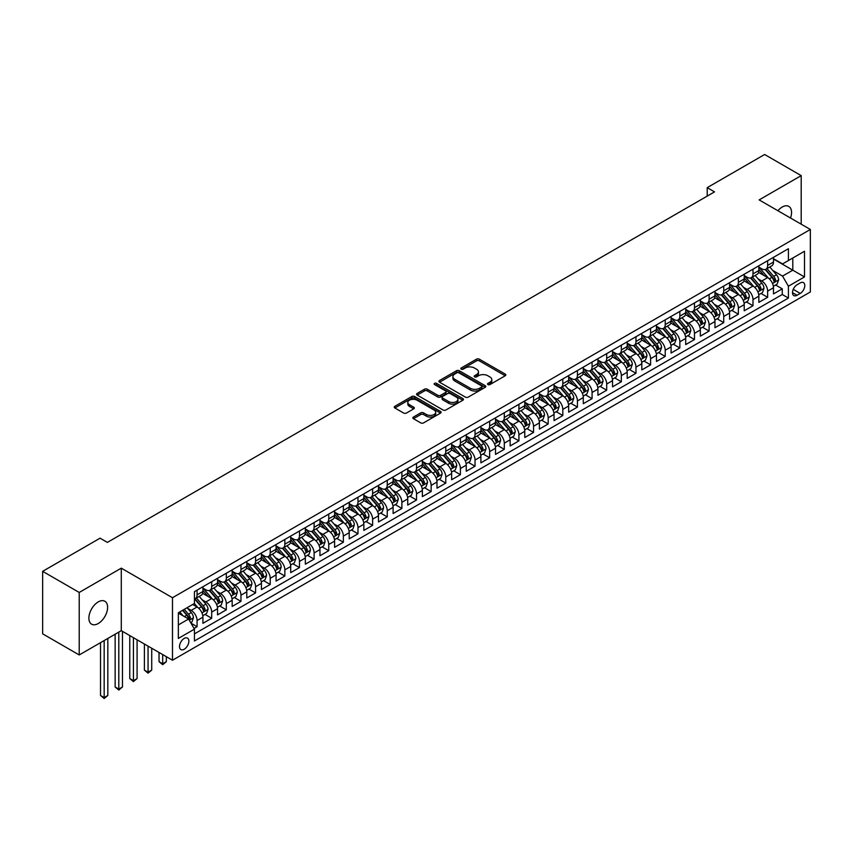 <?xml version="1.0" encoding="UTF-8"?>
<svg xmlns="http://www.w3.org/2000/svg" width="853" height="853" viewBox="0 0 853 853"><rect width="100%" height="100%" fill="white"/><g stroke="black" fill="none" stroke-linecap="round" stroke-linejoin="round"><path stroke-width="1.28" d="M487.948 384.564A1.418 0.821 0 0 0 489.963 384.564L505.221 375.757A2.026 1.173 0 0 0 505.808 374.925A2.026 1.173 0 0 0 505.221 374.094L479.365 359.177A2.026 1.173 0 0 0 476.496 359.177L461.238 367.984A1.418 0.821 0 0 0 460.823 368.56A1.418 0.821 0 0 0 461.238 369.146A1.418 0.821 0 0 0 463.254 369.146L465.226 368.006A6.493 3.753 0 0 1 474.417 368.006L476.571 369.253A6.493 3.753 0 0 1 478.469 371.897A6.493 3.753 0 0 1 476.571 374.552L474.599 375.693A1.418 0.821 0 0 0 474.183 376.28A1.418 0.821 0 0 0 474.599 376.855A1.418 0.821 0 0 0 476.603 376.855L478.576 375.715A6.493 3.753 0 0 1 487.767 375.715L489.921 376.962A6.493 3.753 0 0 1 491.829 379.617A6.493 3.753 0 0 1 489.921 382.261L487.948 383.402A1.418 0.821 0 0 0 487.532 383.989A1.418 0.821 0 0 0 487.948 384.564L487.948 383.402M98.244 623.532A13.243 7.645 120 0 0 106.892 611.868A13.243 7.645 120 0 0 104.866 601.258A13.243 7.645 120 0 0 98.244 601.909A13.243 7.645 120 0 0 89.597 613.584A13.243 7.645 120 0 0 91.623 624.193A13.243 7.645 120 0 0 98.244 623.532M790.507 218.005A13.243 7.645 120 0 0 788.812 206.383A13.243 7.645 120 0 0 782.19 207.044A13.243 7.645 120 0 0 777.893 210.723M184.195 649.25A6.621 3.817 120 0 0 188.524 643.418A6.621 3.817 120 0 0 187.5 638.119A6.621 3.817 120 0 0 184.195 638.439A6.621 3.817 120 0 0 179.866 644.282A6.621 3.817 120 0 0 180.879 649.581A6.621 3.817 120 0 0 184.195 649.25M413.46 417.042A2.026 1.173 0 0 0 412.863 417.874A2.026 1.173 0 0 0 413.46 418.706L420.71 422.885A2.026 1.173 0 0 0 423.578 422.885L440.521 413.108A2.026 1.173 0 0 0 441.118 412.276A2.026 1.173 0 0 0 440.521 411.445L414.675 396.528A2.026 1.173 0 0 0 411.807 396.528L394.864 406.305A2.026 1.173 0 0 0 394.267 407.137A2.026 1.173 0 0 0 394.864 407.969L403.618 413.023A2.026 1.173 0 0 0 406.497 413.023L413.748 408.832A2.026 1.173 0 0 0 414.334 408.011A2.026 1.173 0 0 0 413.748 407.18L409.397 404.674A5.427 3.135 0 0 1 407.809 402.456A5.427 3.135 0 0 1 411.167 399.556A5.427 3.135 0 0 1 417.085 400.238L434.102 410.058A5.427 3.135 0 0 1 435.691 412.276A5.427 3.135 0 0 1 432.332 415.176A5.427 3.135 0 0 1 426.415 414.494L423.578 412.863A2.026 1.173 0 0 0 420.71 412.863L413.46 417.042L413.46 418.706M121.286 568.162L79.222 592.451L42.65 571.339L42.65 633.843L79.222 654.955L121.286 630.676L172.487 660.233L172.487 597.729L121.286 568.162L121.286 630.676M801.202 224.19L801.202 175.622L759.149 199.901L810.35 229.468L172.487 597.729M801.202 175.622L764.629 154.5L707.212 187.649L707.212 196.105M42.65 571.339L100.068 538.179L107.382 542.401L714.526 191.882L707.212 187.649M465.365 397.103A2.026 1.173 0 0 0 468.244 397.103L485.186 387.326A2.026 1.173 0 0 0 485.784 386.494A2.026 1.173 0 0 0 485.186 385.663L459.34 370.746A2.026 1.173 0 0 0 456.462 370.746L439.519 380.523A2.026 1.173 0 0 0 438.922 381.355A2.026 1.173 0 0 0 439.519 382.187L465.365 397.103M435.137 384.874A1.418 0.821 0 0 1 436.576 385.076L436.576 383.381L462.859 398.554A2.026 1.173 0 0 1 463.446 399.385A2.026 1.173 0 0 1 462.859 400.217L445.906 409.994A2.026 1.173 0 0 1 443.038 409.994L417.192 395.078L417.192 393.414A2.026 1.173 0 0 0 416.595 394.246A2.026 1.173 0 0 0 417.192 395.078M417.192 393.414L424.442 389.224A2.026 1.173 0 0 1 427.31 389.224L437.802 395.28A2.026 1.173 0 0 0 440.67 395.28L445.479 392.508A2.026 1.173 0 0 0 446.076 391.676A2.026 1.173 0 0 0 445.479 390.845L434.561 384.543A1.418 0.821 0 0 1 434.145 383.967A1.418 0.821 0 0 1 435.03 383.21A1.418 0.821 0 0 1 436.576 383.381M194.036 628.458L197.064 626.699L190.997 623.191M187.543 608.274L191.211 610.396A8.274 4.777 60 0 1 197.064 620.536L202.918 617.156L202.918 623.319L211.693 618.254L205.04 614.416M202.172 599.83L205.85 601.951A8.274 4.777 60 0 1 211.693 612.091L217.547 608.711L217.547 614.874L226.322 609.81L219.669 605.961M216.801 591.385L220.479 593.507A8.274 4.777 60 0 1 226.322 603.647L232.176 600.267L232.176 606.43L240.962 601.365L234.298 597.516M231.43 582.94L235.108 585.062A8.274 4.777 60 0 1 240.962 595.191L246.805 591.822L246.805 597.985L255.591 592.92L248.927 589.071M246.059 574.495L249.737 576.617A8.274 4.777 60 0 1 255.591 586.747L261.434 583.367L261.434 589.54L270.22 584.465L263.556 580.626M260.687 566.051L264.366 568.173A8.274 4.777 60 0 1 270.22 578.302L276.073 574.922L276.073 581.096L284.849 576.02L278.195 572.182M275.316 557.595L278.995 559.717A8.274 4.777 60 0 1 284.849 569.857L290.702 566.477L290.702 572.64L299.478 567.576L292.824 563.737M289.956 549.151L293.624 551.273A8.274 4.777 60 0 1 299.478 561.413L305.331 558.033L305.331 564.196L314.107 559.131L307.453 555.282M304.585 540.706L308.253 542.828A8.274 4.777 60 0 1 314.107 552.968L319.96 549.588L319.96 555.751L328.736 550.686L322.082 546.837M319.214 532.261L322.882 534.383A8.274 4.777 60 0 1 328.736 544.513L334.589 541.143L334.589 547.306L343.364 542.241L336.711 538.392M333.843 523.817L337.511 525.938A8.274 4.777 60 0 1 343.364 536.068L349.218 532.688L349.218 538.861L357.993 533.786L351.34 529.948M348.472 515.372L352.14 517.494A8.274 4.777 60 0 1 357.993 527.623L363.847 524.243L363.847 530.417L372.622 525.341L365.969 521.503M363.101 506.917L366.769 509.038A8.274 4.777 60 0 1 372.622 519.178L378.476 515.798L378.476 521.961L387.251 516.897L380.598 513.058M377.73 498.472L381.408 500.594A8.274 4.777 60 0 1 387.251 510.734L393.105 507.354L393.105 513.517L401.88 508.452L395.227 504.603M392.359 490.027L396.037 492.149A8.274 4.777 60 0 1 401.88 502.289L407.734 498.909L407.734 505.072L416.52 500.007L409.856 496.158M406.988 481.582L410.666 483.704A8.274 4.777 60 0 1 416.52 493.834L422.363 490.464L422.363 496.627L431.149 491.563L424.485 487.713M421.617 473.138L425.295 475.26A8.274 4.777 60 0 1 431.149 485.389L436.992 482.009L436.992 488.183L445.778 483.107L439.114 479.269M436.246 464.693L439.924 466.815A8.274 4.777 60 0 1 445.778 476.944L451.632 473.564L451.632 479.738L460.407 474.663L453.743 470.824M450.874 456.238L454.553 458.36A8.274 4.777 60 0 1 460.407 468.5L466.26 465.12L466.26 471.282L475.036 466.218L468.382 462.379M465.514 447.793L469.182 449.915A8.274 4.777 60 0 1 475.036 460.055L480.889 456.675L480.889 462.838L489.665 457.773L483.011 453.935M480.143 439.348L483.811 441.47A8.274 4.777 60 0 1 489.665 451.61L495.518 448.23L495.518 454.393L504.294 449.328L497.64 445.479M494.772 430.904L498.44 433.025A8.274 4.777 60 0 1 504.294 443.155L510.147 439.785L510.147 445.948L518.923 440.884L512.269 437.035M509.401 422.459L513.069 424.581A8.274 4.777 60 0 1 518.923 434.71L524.776 431.33L524.776 437.504L533.551 432.428L526.898 428.59M524.03 414.014L527.698 416.136A8.274 4.777 60 0 1 533.551 426.265L539.405 422.885L539.405 429.059L548.18 423.984L541.527 420.145M538.659 405.559L542.327 407.681A8.274 4.777 60 0 1 548.18 417.821L554.034 414.441L554.034 420.604L562.809 415.539L556.156 411.7M553.288 397.114L556.966 399.236A8.274 4.777 60 0 1 562.809 409.376L568.663 405.996L568.663 412.159L577.438 407.094L570.785 403.256M567.917 388.669L571.595 390.791A8.274 4.777 60 0 1 577.438 400.931L583.292 397.551L583.292 403.714L592.078 398.65L585.414 394.8M582.546 380.225L586.224 382.347A8.274 4.777 60 0 1 592.078 392.487L597.921 389.107L597.921 395.27L606.707 390.205L600.043 386.356M597.175 371.78L600.853 373.902A8.274 4.777 60 0 1 606.707 384.031L612.55 380.651L612.55 386.825L621.336 381.749L614.672 377.911M611.804 363.335L615.482 365.457A8.274 4.777 60 0 1 621.336 375.587L627.19 372.207L627.19 378.38L635.965 373.305L629.301 369.466M626.433 354.891L630.111 357.002A8.274 4.777 60 0 1 635.965 367.142L641.819 363.762L641.819 369.925L650.594 364.86L643.94 361.022M641.072 346.435L644.74 348.557A8.274 4.777 60 0 1 650.594 358.697L656.447 355.317L656.447 361.48L665.223 356.415L658.569 352.577M655.701 337.991L659.369 340.112A8.274 4.777 60 0 1 665.223 350.252L671.076 346.872L671.076 353.035L679.852 347.971L673.198 344.122M670.33 329.546L673.998 331.668A8.274 4.777 60 0 1 679.852 341.808L685.705 338.428L685.705 344.591L694.481 339.526L687.827 335.677M684.959 321.101L688.627 323.223A8.274 4.777 60 0 1 694.481 333.352L700.334 329.972L700.334 336.146L709.11 331.071L702.456 327.232M699.588 312.656L703.256 314.778A8.274 4.777 60 0 1 709.11 324.908L714.963 321.528L714.963 327.701L723.739 322.626L717.085 318.787M714.217 304.212L717.885 306.323A8.274 4.777 60 0 1 723.739 316.463L729.592 313.083L729.592 319.246L738.367 314.181L731.714 310.343M728.846 295.756L732.524 297.878A8.274 4.777 60 0 1 738.367 308.018L744.221 304.638L744.221 310.801L752.996 305.737L746.343 301.898M743.475 287.312L747.153 289.434A8.274 4.777 60 0 1 752.996 299.574L758.85 296.194L758.85 302.357L767.636 297.292L767.636 291.129A8.274 4.777 -120 0 0 761.782 280.989L758.104 278.867M760.972 293.443L767.636 297.292M202.918 617.156A8.274 4.777 -120 0 0 197.064 607.016L192.682 604.489M217.547 608.711A8.274 4.777 -120 0 0 211.693 598.571L202.651 593.347M232.176 600.267A8.274 4.777 -120 0 0 226.322 590.127L217.28 584.902M246.805 591.822A8.274 4.777 -120 0 0 240.962 581.682L231.909 576.457M261.434 583.367A8.274 4.777 -120 0 0 255.591 573.237L246.538 568.013M276.073 574.922A8.274 4.777 -120 0 0 270.22 564.793L261.167 559.568M290.702 566.477A8.274 4.777 -120 0 0 284.849 556.337L275.796 551.123M305.331 558.033A8.274 4.777 -120 0 0 299.478 547.893L290.425 542.668M319.96 549.588A8.274 4.777 -120 0 0 314.107 539.448L305.054 534.223M334.589 541.143A8.274 4.777 -120 0 0 328.736 531.003L319.694 525.779M349.218 532.688A8.274 4.777 -120 0 0 343.364 522.558L334.323 517.334M363.847 524.243A8.274 4.777 -120 0 0 357.993 514.114L348.952 508.889M378.476 515.798A8.274 4.777 -120 0 0 372.622 505.658L363.581 500.444M393.105 507.354A8.274 4.777 -120 0 0 387.251 497.214L378.21 491.989M407.734 498.909A8.274 4.777 -120 0 0 401.88 488.769L392.838 483.544M422.363 490.464A8.274 4.777 -120 0 0 416.52 480.324L407.467 475.1M436.992 482.009A8.274 4.777 -120 0 0 431.149 471.88L422.096 466.655M451.632 473.564A8.274 4.777 -120 0 0 445.778 463.435L436.725 458.21M466.26 465.12A8.274 4.777 -120 0 0 460.407 454.99L451.354 449.766M480.889 456.675A8.274 4.777 -120 0 0 475.036 446.535L465.983 441.31M495.518 448.23A8.274 4.777 -120 0 0 489.665 438.09L480.612 432.866M510.147 439.785A8.274 4.777 -120 0 0 504.294 429.645L495.252 424.421M524.776 431.33A8.274 4.777 -120 0 0 518.923 421.201L509.881 415.976M539.405 422.885A8.274 4.777 -120 0 0 533.551 412.756L524.51 407.531M554.034 414.441A8.274 4.777 -120 0 0 548.18 404.311L539.139 399.087M568.663 405.996A8.274 4.777 -120 0 0 562.809 395.856L553.768 390.631M583.292 397.551A8.274 4.777 -120 0 0 577.438 387.411L568.397 382.187M597.921 389.107A8.274 4.777 -120 0 0 592.078 378.967L583.025 373.742M612.55 380.651A8.274 4.777 -120 0 0 606.707 370.522L597.654 365.297M627.19 372.207A8.274 4.777 -120 0 0 621.336 362.077L612.283 356.853M641.819 363.762A8.274 4.777 -120 0 0 635.965 353.632L626.912 348.408M656.447 355.317A8.274 4.777 -120 0 0 650.594 345.177L641.541 339.952M671.076 346.872A8.274 4.777 -120 0 0 665.223 336.732L656.17 331.508M685.705 338.428A8.274 4.777 -120 0 0 679.852 328.288L670.799 323.063M700.334 329.972A8.274 4.777 -120 0 0 694.481 319.843L685.439 314.618M714.963 321.528A8.274 4.777 -120 0 0 709.11 311.398L700.068 306.174M729.592 313.083A8.274 4.777 -120 0 0 723.739 302.954L714.697 297.729M744.221 304.638A8.274 4.777 -120 0 0 738.367 294.498L729.326 289.274M758.85 296.194A8.274 4.777 -120 0 0 752.996 286.054L743.955 280.829M800.253 282.929L797.033 284.785A6.419 3.7 120 0 0 792.842 290.436A6.419 3.7 120 0 0 793.834 295.586A6.419 3.7 120 0 0 797.033 295.266L800.253 293.4A6.419 3.7 120 0 0 804.443 287.749A6.419 3.7 120 0 0 803.462 282.61A6.419 3.7 120 0 0 800.253 282.929M172.487 660.233L810.35 291.971L810.35 229.468M178.341 624.929L188.588 619.011L194.431 629.151L194.431 640.976L788.407 298.049L788.407 286.224L782.553 276.084L772.733 270.422M194.431 629.151L178.341 638.439L178.341 612.763L194.431 603.476L194.431 591.651L788.407 248.724L788.407 260.549L804.496 251.251L804.496 276.937L788.407 286.224M202.918 588.101L205.85 589.786A8.274 4.777 60 0 0 209.987 590.201L215.83 586.821A8.274 4.777 -120 0 0 217.547 583.036L217.547 578.302M217.547 579.656L220.479 581.341A8.274 4.777 60 0 0 224.616 581.757L230.47 578.377A8.274 4.777 -120 0 0 232.176 574.591L232.176 569.857M232.176 571.211L235.108 572.896A8.274 4.777 60 0 0 239.245 573.312L245.099 569.932A8.274 4.777 -120 0 0 246.805 566.136L246.805 561.413M246.805 562.767L249.737 564.451A8.274 4.777 60 0 0 253.874 564.857L259.728 561.487A8.274 4.777 -120 0 0 261.434 557.691L261.434 552.968M261.434 554.311L264.366 556.007A8.274 4.777 60 0 0 268.503 556.412L274.357 553.032A8.274 4.777 -120 0 0 276.073 549.247L276.073 544.513M276.073 545.867L278.995 547.562A8.274 4.777 60 0 0 283.132 547.967L288.986 544.587A8.274 4.777 -120 0 0 290.702 540.802L290.702 536.068M290.702 537.422L293.624 539.107A8.274 4.777 60 0 0 297.761 539.522L303.615 536.142A8.274 4.777 -120 0 0 305.331 532.357L305.331 527.623M305.331 528.977L308.253 530.662A8.274 4.777 60 0 0 312.39 531.078L318.244 527.698A8.274 4.777 -120 0 0 319.96 523.913L319.96 519.178M319.96 520.533L322.882 522.217A8.274 4.777 60 0 0 327.019 522.633L332.873 519.253A8.274 4.777 -120 0 0 334.589 515.457L334.589 510.734M334.589 512.088L337.511 513.773A8.274 4.777 60 0 0 341.648 514.178L347.502 510.808A8.274 4.777 -120 0 0 349.218 507.013L349.218 502.289M349.218 503.633L352.14 505.328A8.274 4.777 60 0 0 356.277 505.733L362.13 502.353A8.274 4.777 -120 0 0 363.847 498.568L363.847 493.834M363.847 495.188L366.769 496.883A8.274 4.777 60 0 0 370.916 497.288L376.759 493.908A8.274 4.777 -120 0 0 378.476 490.123L378.476 485.389M378.476 486.743L381.408 488.428A8.274 4.777 60 0 0 385.545 488.844L391.388 485.464A8.274 4.777 -120 0 0 393.105 481.678L393.105 476.944M393.105 478.298L396.037 479.983A8.274 4.777 60 0 0 400.174 480.399L406.028 477.019A8.274 4.777 -120 0 0 407.734 473.234L407.734 468.5M407.734 469.854L410.666 471.538A8.274 4.777 60 0 0 414.803 471.954L420.657 468.574A8.274 4.777 -120 0 0 422.363 464.778L422.363 460.055M422.363 461.409L425.295 463.094A8.274 4.777 60 0 0 429.432 463.499L435.286 460.13A8.274 4.777 -120 0 0 436.992 456.334L436.992 451.61M436.992 452.954L439.924 454.649A8.274 4.777 60 0 0 444.061 455.054L449.915 451.674A8.274 4.777 -120 0 0 451.632 447.889L451.632 443.155M451.632 444.509L454.553 446.204A8.274 4.777 60 0 0 458.69 446.609L464.544 443.229A8.274 4.777 -120 0 0 466.26 439.444L466.26 434.71M466.26 436.064L469.182 437.749A8.274 4.777 60 0 0 473.319 438.165L479.173 434.785A8.274 4.777 -120 0 0 480.889 431L480.889 426.265M480.889 427.62L483.811 429.304A8.274 4.777 60 0 0 487.948 429.72L493.802 426.34A8.274 4.777 -120 0 0 495.518 422.555L495.518 417.821M495.518 419.175L498.44 420.86A8.274 4.777 60 0 0 502.577 421.275L508.431 417.895A8.274 4.777 -120 0 0 510.147 414.1L510.147 409.376M510.147 410.73L513.069 412.415A8.274 4.777 60 0 0 517.206 412.82L523.06 409.451A8.274 4.777 -120 0 0 524.776 405.655L524.776 400.931M524.776 402.275L527.698 403.97A8.274 4.777 60 0 0 531.835 404.375L537.689 400.995A8.274 4.777 -120 0 0 539.405 397.21L539.405 392.476M539.405 393.83L542.327 395.525A8.274 4.777 60 0 0 546.474 395.931L552.317 392.551A8.274 4.777 -120 0 0 554.034 388.765L554.034 384.031M554.034 385.385L556.966 387.07A8.274 4.777 60 0 0 561.103 387.486L566.946 384.106A8.274 4.777 -120 0 0 568.663 380.321L568.663 375.587M568.663 376.941L571.595 378.625A8.274 4.777 60 0 0 575.732 379.041L581.586 375.661A8.274 4.777 -120 0 0 583.292 371.876L583.292 367.142M583.292 368.496L586.224 370.181A8.274 4.777 60 0 0 590.361 370.597L596.215 367.216A8.274 4.777 -120 0 0 597.921 363.421L597.921 358.697M597.921 360.051L600.853 361.736A8.274 4.777 60 0 0 604.99 362.141L610.844 358.772A8.274 4.777 -120 0 0 612.55 354.976L612.55 350.252M612.55 351.596L615.482 353.291A8.274 4.777 60 0 0 619.619 353.696L625.473 350.316A8.274 4.777 -120 0 0 627.19 346.531L627.19 341.797M627.19 343.151L630.111 344.847A8.274 4.777 60 0 0 634.248 345.252L640.102 341.872A8.274 4.777 -120 0 0 641.819 338.087L641.819 333.352M641.819 334.707L644.74 336.402A8.274 4.777 60 0 0 648.877 336.807L654.731 333.427A8.274 4.777 -120 0 0 656.447 329.642L656.447 324.908M656.447 326.262L659.369 327.947A8.274 4.777 60 0 0 663.506 328.362L669.36 324.982A8.274 4.777 -120 0 0 671.076 321.197L671.076 316.463M671.076 317.817L673.998 319.502A8.274 4.777 60 0 0 678.135 319.918L683.989 316.538A8.274 4.777 -120 0 0 685.705 312.742L685.705 308.018M685.705 309.372L688.627 311.057A8.274 4.777 60 0 0 692.764 311.462L698.618 308.093A8.274 4.777 -120 0 0 700.334 304.297L700.334 299.574M700.334 300.917L703.256 302.612A8.274 4.777 60 0 0 707.393 303.018L713.247 299.638A8.274 4.777 -120 0 0 714.963 295.852L714.963 291.118M714.963 292.472L717.885 294.168A8.274 4.777 60 0 0 722.033 294.573L727.876 291.193A8.274 4.777 -120 0 0 729.592 287.408L729.592 282.674M729.592 284.028L732.524 285.723A8.274 4.777 60 0 0 736.661 286.128L742.505 282.748A8.274 4.777 -120 0 0 744.221 278.963L744.221 274.229M744.221 275.583L747.153 277.268A8.274 4.777 60 0 0 751.29 277.683L757.144 274.303A8.274 4.777 -120 0 0 758.85 270.518L758.85 265.784M194.431 633.886L782.265 294.498L782.265 288.847L773.479 293.912L773.479 287.749A8.274 4.777 -120 0 0 767.636 277.609L758.584 272.384M758.85 267.138L761.782 268.823A8.274 4.777 -120 0 0 765.919 269.239A8.274 4.777 -120 0 0 767.636 265.443L767.636 260.719M765.919 269.239L771.773 265.859A8.274 4.777 -120 0 0 773.479 262.063L773.479 257.339M197.064 590.127L197.064 594.861A8.274 4.777 60 0 1 195.358 598.646A8.274 4.777 60 0 1 194.431 598.977M195.358 598.646L201.201 595.266A8.274 4.777 -120 0 0 202.918 591.481L202.918 586.747M211.693 581.682L211.693 586.416A8.274 4.777 60 0 1 209.987 590.201M226.322 573.237L226.322 577.961A8.274 4.777 60 0 1 224.616 581.757M240.962 564.793L240.962 569.516A8.274 4.777 60 0 1 239.245 573.312M255.591 556.337L255.591 561.071A8.274 4.777 60 0 1 253.874 564.857M270.22 547.893L270.22 552.627A8.274 4.777 60 0 1 268.503 556.412M284.849 539.448L284.849 544.182A8.274 4.777 60 0 1 283.132 547.967M299.478 531.003L299.478 535.737A8.274 4.777 60 0 1 297.761 539.522M314.107 522.558L314.107 527.282A8.274 4.777 60 0 1 312.39 531.078M328.736 514.114L328.736 518.837A8.274 4.777 60 0 1 327.019 522.633M343.364 505.658L343.364 510.393A8.274 4.777 60 0 1 341.648 514.178M357.993 497.214L357.993 501.948A8.274 4.777 60 0 1 356.277 505.733M372.622 488.769L372.622 493.503A8.274 4.777 60 0 1 370.916 497.288M387.251 480.324L387.251 485.058A8.274 4.777 60 0 1 385.545 488.844M401.88 471.88L401.88 476.603A8.274 4.777 60 0 1 400.174 480.399M416.52 463.435L416.52 468.158A8.274 4.777 60 0 1 414.803 471.954M431.149 454.98L431.149 459.714A8.274 4.777 60 0 1 429.432 463.499M445.778 446.535L445.778 451.269A8.274 4.777 60 0 1 444.061 455.054M460.407 438.09L460.407 442.824A8.274 4.777 60 0 1 458.69 446.609M475.036 429.645L475.036 434.38A8.274 4.777 60 0 1 473.319 438.165M489.665 421.201L489.665 425.924A8.274 4.777 60 0 1 487.948 429.72M504.294 412.756L504.294 417.48A8.274 4.777 60 0 1 502.577 421.275M518.923 404.301L518.923 409.035A8.274 4.777 60 0 1 517.206 412.82M533.551 395.856L533.551 400.59A8.274 4.777 60 0 1 531.835 404.375M548.18 387.411L548.18 392.145A8.274 4.777 60 0 1 546.474 395.931M562.809 378.967L562.809 383.701A8.274 4.777 60 0 1 561.103 387.486M577.438 370.522L577.438 375.245A8.274 4.777 60 0 1 575.732 379.041M592.078 362.077L592.078 366.801A8.274 4.777 60 0 1 590.361 370.597M606.707 353.622L606.707 358.356A8.274 4.777 60 0 1 604.99 362.141M621.336 345.177L621.336 349.911A8.274 4.777 60 0 1 619.619 353.696M635.965 336.732L635.965 341.467A8.274 4.777 60 0 1 634.248 345.252M650.594 328.288L650.594 333.022A8.274 4.777 60 0 1 648.877 336.807M665.223 319.843L665.223 324.566A8.274 4.777 60 0 1 663.506 328.362M679.852 311.398L679.852 316.122A8.274 4.777 60 0 1 678.135 319.918M694.481 302.954L694.481 307.677A8.274 4.777 60 0 1 692.764 311.462M709.11 294.498L709.11 299.232A8.274 4.777 60 0 1 707.393 303.018M723.739 286.054L723.739 290.788A8.274 4.777 60 0 1 722.033 294.573M738.367 277.609L738.367 282.343A8.274 4.777 60 0 1 736.661 286.128M752.996 269.164L752.996 273.888A8.274 4.777 60 0 1 751.29 277.683M752.996 299.574L752.996 305.737M738.367 308.018L738.367 314.181M723.739 316.463L723.739 322.626M709.11 324.908L709.11 331.071M694.481 333.352L694.481 339.526M679.852 341.808L679.852 347.971M665.223 350.252L665.223 356.415M650.594 358.697L650.594 364.86M635.965 367.142L635.965 373.305M621.336 375.587L621.336 381.749M606.707 384.031L606.707 390.205M592.078 392.487L592.078 398.65M577.438 400.931L577.438 407.094M562.809 409.376L562.809 415.539M548.18 417.821L548.18 423.984M533.551 426.265L533.551 432.428M518.923 434.71L518.923 440.884M504.294 443.155L504.294 449.328M489.665 451.61L489.665 457.773M475.036 460.055L475.036 466.218M460.407 468.5L460.407 474.663M445.778 476.944L445.778 483.107M431.149 485.389L431.149 491.563M416.52 493.834L416.52 500.007M401.88 502.289L401.88 508.452M387.251 510.734L387.251 516.897M372.622 519.178L372.622 525.341M357.993 527.623L357.993 533.786M343.364 536.068L343.364 542.241M328.736 544.513L328.736 550.686M314.107 552.968L314.107 559.131M299.478 561.413L299.478 567.576M284.849 569.857L284.849 576.02M270.22 578.302L270.22 584.465M255.591 586.747L255.591 592.92M240.962 595.191L240.962 601.365M226.322 603.647L226.322 609.81M211.693 612.091L211.693 618.254M197.064 620.536L197.064 626.699M188.588 619.011L178.341 613.104M782.553 276.084L792.8 270.177L792.8 258.011L804.496 251.251M773.479 259.024L804.496 276.937M773.479 258.694L782.553 263.929L788.407 260.549M79.222 592.451L79.222 654.955M775.601 284.998L782.265 288.847M782.265 294.498L788.407 298.049M488.513 384.767L489.921 383.957A6.493 3.753 0 0 0 491.829 381.302L491.829 379.617M478.469 371.897L478.469 373.593A6.493 3.753 0 0 1 476.571 376.248L475.164 377.058M505.189 375.768L479.365 360.862A2.026 1.173 0 0 0 476.496 360.862L461.804 369.349M485.154 387.337L459.34 372.43A2.026 1.173 0 0 0 456.462 372.43L439.551 382.197M481.593 387.07A1.418 0.821 0 0 0 482.009 386.494A1.418 0.821 0 0 0 481.593 385.908L458.903 372.814A1.418 0.821 0 0 0 456.899 372.814L454.809 374.019A6.493 3.753 0 0 0 452.911 376.663A6.493 3.753 0 0 0 454.809 379.318L470.323 388.275A6.493 3.753 0 0 0 479.514 388.275L481.593 387.07L481.593 388.765A1.418 0.821 0 0 0 482.009 388.179L482.009 386.494M452.911 376.663L452.911 378.359A6.493 3.753 0 0 0 454.809 381.014L454.809 379.318M481.593 388.765L479.514 389.97A6.493 3.753 0 0 1 470.323 389.97L454.809 381.014M417.213 395.088L424.442 390.919L424.442 389.224M446.076 391.676L446.076 393.361A2.026 1.173 0 0 1 445.479 394.193L440.67 396.976A2.026 1.173 0 0 1 437.802 396.976L427.31 390.919A2.026 1.173 0 0 0 424.442 390.919M436.576 385.076L462.827 400.228M448.678 401.56A5.427 3.135 0 0 0 454.596 402.243A5.427 3.135 0 0 0 457.944 399.343A5.427 3.135 0 0 0 456.355 397.125L450.363 393.659A2.026 1.173 0 0 0 447.494 393.659L442.675 396.442A2.026 1.173 0 0 0 442.089 397.274A2.026 1.173 0 0 0 442.675 398.095L448.678 401.56L448.678 403.256A5.427 3.135 0 0 0 454.596 403.927A5.427 3.135 0 0 0 457.944 401.038L457.944 399.343M442.089 397.274L442.089 398.959A2.026 1.173 0 0 0 442.675 399.79L442.675 398.095M448.678 403.256L442.675 399.79M435.691 412.276L435.691 413.972A5.427 3.135 0 0 1 432.332 416.861A5.427 3.135 0 0 1 426.415 416.189L423.578 414.547A2.026 1.173 0 0 0 420.71 414.547L413.481 418.716M407.809 402.456L407.809 404.141A5.427 3.135 0 0 0 409.397 406.359L409.397 404.674M413.716 408.854L409.397 406.359M440.521 411.445L440.521 413.108L414.675 398.212A2.026 1.173 0 0 0 411.807 398.212L394.886 407.979M773.362 286.299L777.136 284.113L778.608 279.891A5.481 3.167 -120 0 0 776.465 274.741L769.779 267M768.446 278.142L760.513 268.962A15.823 9.138 -120 0 0 758.85 267.224M764.096 275.572L759.66 270.433A13.136 7.581 -120 0 0 758.85 269.548M765.173 269.537L771.933 277.364A5.481 3.167 60 0 1 773.884 281.138L775.644 280.125A5.481 3.167 -120 0 0 773.692 276.351L767.007 268.61M765.567 269.409L772.829 277.811A2.794 1.61 60 0 1 773.532 278.91L775.644 280.125M773.884 281.138L774.289 281.789M758.733 294.743L762.507 292.558L763.968 288.335A5.481 3.167 -120 0 0 761.836 283.185L755.15 275.444M753.817 286.587L745.885 277.417A15.823 9.138 -120 0 0 744.221 275.668M749.467 284.017L745.032 278.878A13.136 7.581 -120 0 0 744.221 278.003M750.544 277.982L757.304 285.808A5.481 3.167 60 0 1 759.255 289.583L761.015 288.57A5.481 3.167 -120 0 0 759.063 284.795L752.378 277.054M750.939 277.854L758.2 286.267A2.794 1.61 60 0 1 758.903 287.354L761.015 288.57M759.255 289.583L759.66 290.233M744.104 303.188L747.878 301.002L749.339 296.78A5.481 3.167 -120 0 0 747.207 291.63L740.521 283.9M739.188 295.042L731.256 285.862A15.823 9.138 -120 0 0 729.592 284.124M734.838 292.462L730.403 287.333A13.136 7.581 -120 0 0 729.592 286.448M735.915 286.427L742.675 294.253A5.481 3.167 60 0 1 744.626 298.028L746.386 297.015A5.481 3.167 -120 0 0 744.424 293.24L737.749 285.499M736.31 286.299L743.571 294.711A2.794 1.61 60 0 1 744.274 295.799L746.386 297.015M744.626 298.028L745.032 298.678M729.475 311.633L733.249 309.458L734.71 305.225A5.481 3.167 -120 0 0 732.578 300.085L725.892 292.344M724.56 303.487L716.627 294.306A15.823 9.138 -120 0 0 714.963 292.568M720.209 300.906L715.774 295.778A13.136 7.581 -120 0 0 714.963 294.893M721.286 294.871L728.046 302.698A5.481 3.167 60 0 1 729.997 306.472L731.757 305.459A5.481 3.167 -120 0 0 729.795 301.685L723.109 293.944M721.681 294.743L728.942 303.156A2.794 1.61 60 0 1 729.646 304.244L731.757 305.459M729.997 306.472L730.392 307.123M714.835 320.078L718.621 317.902L720.081 313.68A5.481 3.167 -120 0 0 717.949 308.53L711.263 300.789M709.92 311.931L701.998 302.751A15.823 9.138 -120 0 0 700.334 301.013M705.58 309.351L701.145 304.222A13.136 7.581 -120 0 0 700.334 303.337M706.657 303.316L713.417 311.142A5.481 3.167 60 0 1 715.368 314.928L717.128 313.904A5.481 3.167 -120 0 0 715.166 310.129L708.48 302.389M707.052 303.188L714.313 311.601A2.794 1.61 60 0 1 715.017 312.699L717.128 313.904M715.368 314.928L715.763 315.578M700.206 328.533L703.992 326.347L705.452 322.125A5.481 3.167 -120 0 0 703.32 316.975L696.634 309.234M695.291 320.376L687.369 311.196A15.823 9.138 -120 0 0 685.705 309.458M690.951 317.796L686.516 312.667A13.136 7.581 -120 0 0 685.705 311.782M692.018 311.761L698.788 319.587A5.481 3.167 60 0 1 700.74 323.372L702.499 322.359A5.481 3.167 -120 0 0 700.537 318.574L693.852 310.844M692.423 311.633L699.684 320.046A2.794 1.61 60 0 1 700.388 321.144L702.499 322.359M700.74 323.372L701.134 324.023M685.577 336.978L689.363 334.792L690.823 330.569A5.481 3.167 -120 0 0 688.691 325.419L682.005 317.679M680.662 328.821L672.74 319.64A15.823 9.138 -120 0 0 671.076 317.902M676.322 326.251L671.887 321.112A13.136 7.581 -120 0 0 671.076 320.227M677.389 320.216L684.149 328.042A5.481 3.167 60 0 1 686.111 331.817L687.859 330.804A5.481 3.167 -120 0 0 685.908 327.03L679.223 319.289M677.794 320.088L685.055 328.49A2.794 1.61 60 0 1 685.759 329.589L687.859 330.804M686.111 331.817L686.505 332.467M670.948 345.422L674.734 343.237L676.194 339.014A5.481 3.167 -120 0 0 674.062 333.864L667.377 326.123M666.033 337.266L658.111 328.096A15.823 9.138 -120 0 0 656.447 326.347M661.683 334.696L657.258 329.557A13.136 7.581 -120 0 0 656.447 328.682M662.76 328.661L669.52 336.487A5.481 3.167 60 0 1 671.482 340.262L673.23 339.249A5.481 3.167 -120 0 0 671.279 335.474L664.594 327.733M663.165 328.533L670.426 336.946A2.794 1.61 60 0 1 671.13 338.033L673.23 339.249M671.482 340.262L671.876 340.912M656.32 353.867L660.105 351.681L661.565 347.459A5.481 3.167 -120 0 0 659.433 342.309L652.748 334.579M651.404 345.721L643.482 336.54A15.823 9.138 -120 0 0 641.819 334.802M647.054 343.141L642.629 338.012A13.136 7.581 -120 0 0 641.819 337.127M648.131 337.106L654.891 344.932A5.481 3.167 60 0 1 656.853 348.706L658.601 347.693A5.481 3.167 -120 0 0 656.65 343.919L649.965 336.178M648.525 336.978L655.797 345.39A2.794 1.61 60 0 1 656.501 346.478L658.601 347.693M656.853 348.706L657.247 349.357M641.691 362.312L645.476 360.137L646.937 355.904A5.481 3.167 -120 0 0 644.804 350.764L638.119 343.023M636.775 354.166L628.853 344.985A15.823 9.138 -120 0 0 627.19 343.247M632.425 351.585L627.989 346.457A13.136 7.581 -120 0 0 627.19 345.572M633.502 345.55L640.262 353.377A5.481 3.167 60 0 1 642.224 357.151L643.972 356.138A5.481 3.167 -120 0 0 642.021 352.364L635.336 344.623M633.896 345.422L641.168 353.835A2.794 1.61 60 0 1 641.872 354.923L643.972 356.138M642.224 357.151L642.618 357.802M627.062 370.756L630.847 368.581L632.308 364.359A5.481 3.167 -120 0 0 630.164 359.209L623.49 351.468M622.146 362.61L614.213 353.43A15.823 9.138 -120 0 0 612.55 351.692M617.796 360.03L613.36 354.901A13.136 7.581 -120 0 0 612.55 354.016M618.873 353.995L625.633 361.821A5.481 3.167 60 0 1 627.584 365.606L629.343 364.583A5.481 3.167 -120 0 0 627.392 360.808L620.707 353.067M619.267 353.867L626.539 362.28A2.794 1.61 60 0 1 627.243 363.367L629.343 364.583M627.584 365.606L627.989 366.257M612.433 379.212L616.207 377.026L617.679 372.804A5.481 3.167 -120 0 0 615.535 367.654L608.85 359.913M607.517 371.055L599.584 361.875A15.823 9.138 -120 0 0 597.921 360.137M603.167 368.475L598.731 363.346A13.136 7.581 -120 0 0 597.921 362.461M604.244 362.44L611.004 370.266A5.481 3.167 60 0 1 612.955 374.051L614.714 373.038A5.481 3.167 -120 0 0 612.763 369.253L606.078 361.523M604.638 362.312L611.91 370.724A2.794 1.61 60 0 1 612.614 371.823L614.714 373.038M612.955 374.051L613.36 374.702M597.804 387.657L601.578 385.471L603.05 381.248A5.481 3.167 -120 0 0 600.907 376.098L594.221 368.357M592.888 379.5L584.955 370.319A15.823 9.138 -120 0 0 583.292 368.581M588.538 376.93L584.102 371.791A13.136 7.581 -120 0 0 583.292 370.906M589.615 370.895L596.375 378.721A5.481 3.167 60 0 1 598.326 382.496L600.085 381.483A5.481 3.167 -120 0 0 598.134 377.708L591.449 369.967M590.009 370.767L597.271 379.169A2.794 1.61 60 0 1 597.985 380.267L600.085 381.483M598.326 382.496L598.731 383.146M583.175 396.101L586.949 393.915L588.41 389.693A5.481 3.167 -120 0 0 586.278 384.543L579.592 376.802M578.259 387.944L570.326 378.775A15.823 9.138 -120 0 0 568.663 377.026M573.909 385.375L569.473 380.235A13.136 7.581 -120 0 0 568.663 379.361M574.986 379.34L581.746 387.166A5.481 3.167 60 0 1 583.697 390.941L585.457 389.928A5.481 3.167 -120 0 0 583.505 386.153L576.82 378.412M575.38 379.212L582.642 387.625A2.794 1.61 60 0 1 583.345 388.712L585.457 389.928M583.697 390.941L584.102 391.591M568.546 404.546L572.32 402.36L573.781 398.138A5.481 3.167 -120 0 0 571.649 392.988L564.963 385.257M563.63 396.4L555.698 387.219A15.823 9.138 -120 0 0 554.034 385.481M559.28 393.819L554.845 388.691A13.136 7.581 -120 0 0 554.034 387.806M560.357 387.784L567.117 395.611A5.481 3.167 60 0 1 569.068 399.385L570.828 398.372A5.481 3.167 -120 0 0 568.866 394.598L562.191 386.857M560.752 387.657L568.013 396.069A2.794 1.61 60 0 1 568.716 397.157L570.828 398.372M569.068 399.385L569.473 400.036M553.917 412.991L557.691 410.815L559.152 406.582A5.481 3.167 -120 0 0 557.02 401.443L550.334 393.702M549.001 404.844L541.069 395.664A15.823 9.138 -120 0 0 539.405 393.926M544.651 402.264L540.216 397.135A13.136 7.581 -120 0 0 539.405 396.25M545.728 396.229L552.488 404.055A5.481 3.167 60 0 1 554.439 407.83L556.199 406.817A5.481 3.167 -120 0 0 554.237 403.042L547.551 395.302M546.123 396.101L553.384 404.514A2.794 1.61 60 0 1 554.087 405.601L556.199 406.817M554.439 407.83L554.834 408.48M539.288 421.435L543.062 419.26L544.523 415.038A5.481 3.167 -120 0 0 542.391 409.888L535.705 402.147M534.362 413.289L526.44 404.109A15.823 9.138 -120 0 0 524.776 402.371M530.022 410.709L525.587 405.58A13.136 7.581 -120 0 0 524.776 404.695M531.099 404.674L537.859 412.5A5.481 3.167 60 0 1 539.81 416.285L541.57 415.262A5.481 3.167 -120 0 0 539.608 411.487L532.922 403.746M531.494 404.546L538.755 412.959A2.794 1.61 60 0 1 539.459 414.046L541.57 415.262M539.81 416.285L540.205 416.925M524.648 429.891L528.433 427.705L529.894 423.483A5.481 3.167 -120 0 0 527.762 418.333L521.076 410.592M519.733 421.734L511.811 412.553A15.823 9.138 -120 0 0 510.147 410.815M515.393 419.154L510.958 414.025A13.136 7.581 -120 0 0 510.147 413.14M516.46 413.119L523.23 420.945A5.481 3.167 60 0 1 525.181 424.73L526.941 423.717A5.481 3.167 -120 0 0 524.979 419.932L518.293 412.202M516.865 412.991L524.126 421.403A2.794 1.61 60 0 1 524.83 422.502L526.941 423.717M525.181 424.73L525.576 425.38M510.019 438.335L513.805 436.15L515.265 431.927A5.481 3.167 -120 0 0 513.133 426.777L506.447 419.036M505.104 430.179L497.182 420.998A15.823 9.138 -120 0 0 495.518 419.26M500.764 427.609L496.329 422.47A13.136 7.581 -120 0 0 495.518 421.585M501.831 421.563L508.591 429.4A5.481 3.167 60 0 1 510.552 433.175L512.301 432.162A5.481 3.167 -120 0 0 510.35 428.387L503.665 420.646M502.236 421.435L509.497 429.848A2.794 1.61 60 0 1 510.201 430.946L512.301 432.162M510.552 433.175L510.947 433.825M495.39 446.78L499.176 444.594L500.636 440.372A5.481 3.167 -120 0 0 498.504 435.222L491.818 427.481M490.475 438.623L482.553 429.454A15.823 9.138 -120 0 0 480.889 427.705M486.125 436.054L481.7 430.914A13.136 7.581 -120 0 0 480.889 430.04M487.202 430.019L493.962 437.845A5.481 3.167 60 0 1 495.924 441.619L497.672 440.606A5.481 3.167 -120 0 0 495.721 436.832L489.036 429.091M487.607 429.891L494.868 438.303A2.794 1.61 60 0 1 495.572 439.391L497.672 440.606M495.924 441.619L496.318 442.27M480.761 455.225L484.547 453.039L486.007 448.817A5.481 3.167 -120 0 0 483.875 443.667L477.19 435.936M475.846 447.079L467.924 437.898A15.823 9.138 -120 0 0 466.26 436.16M471.496 444.498L467.071 439.359A13.136 7.581 -120 0 0 466.26 438.485M472.573 438.463L479.333 446.29A5.481 3.167 60 0 1 481.295 450.064L483.043 449.051A5.481 3.167 -120 0 0 481.092 445.277L474.407 437.536M472.967 438.335L480.239 446.748A2.794 1.61 60 0 1 480.943 447.836L483.043 449.051M481.295 450.064L481.689 450.715M466.133 463.669L469.918 461.484L471.378 457.261A5.481 3.167 -120 0 0 469.246 452.122L462.561 444.381M461.217 455.523L453.295 446.343A15.823 9.138 -120 0 0 451.632 444.605M456.867 452.943L452.431 447.814A13.136 7.581 -120 0 0 451.632 446.929M457.944 446.908L464.704 454.734A5.481 3.167 60 0 1 466.666 458.509L468.414 457.496A5.481 3.167 -120 0 0 466.463 453.721L459.778 445.98M458.338 446.78L465.61 455.193A2.794 1.61 60 0 1 466.314 456.28L468.414 457.496M466.666 458.509L467.06 459.159M451.504 472.114L455.289 469.939L456.75 465.717A5.481 3.167 -120 0 0 454.606 460.567L447.932 452.826M446.588 463.968L438.655 454.788A15.823 9.138 -120 0 0 436.992 453.05M442.238 461.388L437.802 456.259A13.136 7.581 -120 0 0 436.992 455.374M443.315 455.353L450.075 463.179A5.481 3.167 60 0 1 452.026 466.964L453.785 465.941A5.481 3.167 -120 0 0 451.834 462.166L445.149 454.425M443.709 455.225L450.981 463.637A2.794 1.61 60 0 1 451.685 464.725L453.785 465.941M452.026 466.964L452.431 467.604M436.875 480.57L440.649 478.384L442.121 474.161A5.481 3.167 -120 0 0 439.977 469.011L433.292 461.27M431.959 472.413L424.026 463.232A15.823 9.138 -120 0 0 422.363 461.494M427.609 469.832L423.173 464.704A13.136 7.581 -120 0 0 422.363 463.819M428.686 463.797L435.446 471.624A5.481 3.167 60 0 1 437.397 475.409L439.156 474.396A5.481 3.167 -120 0 0 437.205 470.611L430.52 462.88M429.08 463.669L436.352 472.082A2.794 1.61 60 0 1 437.056 473.18L439.156 474.396M437.397 475.409L437.802 476.059M422.246 489.014L426.02 486.828L427.492 482.606A5.481 3.167 -120 0 0 425.348 477.456L418.663 469.715M417.33 480.857L409.397 471.677A15.823 9.138 -120 0 0 407.734 469.939M412.98 478.288L408.544 473.148A13.136 7.581 -120 0 0 407.734 472.263M414.057 472.242L420.817 480.079A5.481 3.167 60 0 1 422.768 483.854L424.527 482.841A5.481 3.167 -120 0 0 422.576 479.066L415.891 471.325M414.451 472.114L421.723 480.527A2.794 1.61 60 0 1 422.427 481.625L424.527 482.841M422.768 483.854L423.173 484.504M407.617 497.459L411.391 495.273L412.852 491.051A5.481 3.167 -120 0 0 410.719 485.901L404.034 478.16M402.701 489.302L394.768 480.132A15.823 9.138 -120 0 0 393.105 478.384M398.351 486.732L393.915 481.593A13.136 7.581 -120 0 0 393.105 480.719M399.428 480.697L406.188 488.524A5.481 3.167 60 0 1 408.139 492.298L409.898 491.285A5.481 3.167 -120 0 0 407.947 487.511L401.262 479.77M399.822 480.57L407.084 488.972A2.794 1.61 60 0 1 407.787 490.07L409.898 491.285M408.139 492.298L408.544 492.949M392.988 505.904L396.762 503.718L398.223 499.495A5.481 3.167 -120 0 0 396.091 494.345L389.405 486.615M388.072 497.757L380.139 488.577A15.823 9.138 -120 0 0 378.476 486.839M383.722 495.177L379.286 490.038A13.136 7.581 -120 0 0 378.476 489.164M384.799 489.142L391.559 496.968A5.481 3.167 60 0 1 393.51 500.743L395.27 499.73A5.481 3.167 -120 0 0 393.308 495.956L386.633 488.215M385.193 489.014L392.455 497.427A2.794 1.61 60 0 1 393.158 498.515L395.27 499.73M393.51 500.743L393.915 501.393M378.359 514.348L382.133 512.163L383.594 507.94A5.481 3.167 -120 0 0 381.462 502.801L374.776 495.06M373.443 506.202L365.51 497.022A15.823 9.138 -120 0 0 363.847 495.284M369.093 503.622L364.657 498.493A13.136 7.581 -120 0 0 363.847 497.608M370.17 497.587L376.93 505.413A5.481 3.167 60 0 1 378.881 509.188L380.641 508.175A5.481 3.167 -120 0 0 378.679 504.4L371.993 496.659M370.565 497.459L377.826 505.872A2.794 1.61 60 0 1 378.529 506.959L380.641 508.175M378.881 509.188L379.276 509.838M363.73 522.793L367.504 520.618L368.965 516.396A5.481 3.167 -120 0 0 366.833 511.246L360.147 503.505M358.804 514.647L350.882 505.466A15.823 9.138 -120 0 0 349.218 503.728M354.464 512.067L350.029 506.938A13.136 7.581 -120 0 0 349.218 506.053M355.541 506.032L362.301 513.858A5.481 3.167 60 0 1 364.252 517.643L366.012 516.619A5.481 3.167 -120 0 0 364.05 512.845L357.364 505.104M355.936 505.904L363.197 514.316A2.794 1.61 60 0 1 363.9 515.404L366.012 516.619M364.252 517.643L364.647 518.283M349.09 531.248L352.875 529.063L354.336 524.84A5.481 3.167 -120 0 0 352.204 519.69L345.518 511.949M344.175 523.092L336.253 513.911A15.823 9.138 -120 0 0 334.589 512.173M339.835 520.511L335.4 515.383A13.136 7.581 -120 0 0 334.589 514.498M340.901 514.476L347.672 522.303A5.481 3.167 60 0 1 349.623 526.088L351.383 525.075A5.481 3.167 -120 0 0 349.421 521.29L342.735 513.559M341.307 514.348L348.568 522.761A2.794 1.61 60 0 1 349.272 523.859L351.383 525.075M349.623 526.088L350.018 526.738M334.461 539.693L338.246 537.507L339.707 533.285A5.481 3.167 -120 0 0 337.575 528.135L330.889 520.394M329.546 531.536L321.624 522.356A15.823 9.138 -120 0 0 319.96 520.618M325.206 528.967L320.771 523.827A13.136 7.581 -120 0 0 319.96 522.942M326.272 522.921L333.033 530.758A5.481 3.167 60 0 1 334.994 534.532L336.743 533.52A5.481 3.167 -120 0 0 334.792 529.745L328.106 522.004M326.678 522.793L333.939 531.206A2.794 1.61 60 0 1 334.643 532.304L336.743 533.52M334.994 534.532L335.389 535.183M319.832 548.138L323.618 545.952L325.078 541.73A5.481 3.167 -120 0 0 322.946 536.58L316.26 528.839M314.917 539.981L306.995 530.811A15.823 9.138 -120 0 0 305.331 529.063M310.567 537.411L306.142 532.272A13.136 7.581 -120 0 0 305.331 531.398M311.644 531.376L318.404 539.203A5.481 3.167 60 0 1 320.365 542.977L322.114 541.964A5.481 3.167 -120 0 0 320.163 538.19L313.477 530.449M312.049 531.248L319.31 539.65A2.794 1.61 60 0 1 320.014 540.749L322.114 541.964M320.365 542.977L320.76 543.628M305.203 556.582L308.989 554.397L310.449 550.174A5.481 3.167 -120 0 0 308.317 545.024L301.631 537.294M300.288 548.426L292.366 539.256A15.823 9.138 -120 0 0 290.702 537.518M295.938 545.856L291.513 540.717A13.136 7.581 -120 0 0 290.702 539.842M297.015 539.821L303.775 547.647A5.481 3.167 60 0 1 305.737 551.422L307.485 550.409A5.481 3.167 -120 0 0 305.534 546.634L298.849 538.893M297.42 539.693L304.681 548.106A2.794 1.61 60 0 1 305.385 549.193L307.485 550.409M305.737 551.422L306.131 552.072M290.574 565.027L294.36 562.841L295.82 558.619A5.481 3.167 -120 0 0 293.688 553.48L287.003 545.739M285.659 556.881L277.737 547.701A15.823 9.138 -120 0 0 276.073 545.963M281.309 554.301L276.873 549.172A13.136 7.581 -120 0 0 276.073 548.287M282.386 548.266L289.146 556.092A5.481 3.167 60 0 1 291.108 559.867L292.856 558.854A5.481 3.167 -120 0 0 290.905 555.079L284.22 547.338M282.78 548.138L290.052 556.551A2.794 1.61 60 0 1 290.756 557.638L292.856 558.854M291.108 559.867L291.502 560.517M275.945 573.472L279.731 571.297L281.191 567.064A5.481 3.167 -120 0 0 279.048 561.924L272.374 554.183M271.03 565.326L263.108 556.145A15.823 9.138 -120 0 0 261.434 554.407M266.68 562.745L262.244 557.617A13.136 7.581 -120 0 0 261.434 556.732M267.757 556.71L274.517 564.537A5.481 3.167 60 0 1 276.468 568.311L278.227 567.298A5.481 3.167 -120 0 0 276.276 563.524L269.591 555.783M268.151 556.582L275.423 564.995A2.794 1.61 60 0 1 276.127 566.083L278.227 567.298M276.468 568.311L276.873 568.962M261.317 581.917L265.102 579.741L266.562 575.519A5.481 3.167 -120 0 0 264.419 570.369L257.745 562.628M256.401 573.77L248.468 564.59A15.823 9.138 -120 0 0 246.805 562.852M252.051 571.19L247.615 566.061A13.136 7.581 -120 0 0 246.805 565.176M253.128 565.155L259.888 572.981A5.481 3.167 60 0 1 261.839 576.767L263.598 575.754A5.481 3.167 -120 0 0 261.647 571.968L254.962 564.238M253.522 565.027L260.794 573.44A2.794 1.61 60 0 1 261.498 574.538L263.598 575.754M261.839 576.767L262.244 577.417M246.688 590.372L250.462 588.186L251.934 583.964A5.481 3.167 -120 0 0 249.79 578.814L243.105 571.073M241.772 582.215L233.839 573.035A15.823 9.138 -120 0 0 232.176 571.297M237.422 579.645L232.986 574.506A13.136 7.581 -120 0 0 232.176 573.621M238.499 573.6L245.259 581.437A5.481 3.167 60 0 1 247.21 585.211L248.969 584.198A5.481 3.167 -120 0 0 247.018 580.424L240.333 572.683M238.893 573.472L246.165 581.885A2.794 1.61 60 0 1 246.869 582.983L248.969 584.198M247.21 585.211L247.615 585.862M162.688 654.571L162.688 663.783L166.346 661.672L166.346 656.682M166.346 661.672L162.688 664.711L159.031 661.672L159.031 652.46M159.031 661.672L162.688 663.783L162.688 664.711M232.059 598.817L235.833 596.631L237.294 592.409A5.481 3.167 -120 0 0 235.161 587.259L228.476 579.518M227.143 590.66L219.21 581.49A15.823 9.138 -120 0 0 217.547 579.741M222.793 588.09L218.357 582.951A13.136 7.581 -120 0 0 217.547 582.077M223.87 582.055L230.63 589.881A5.481 3.167 60 0 1 232.581 593.656L234.34 592.643A5.481 3.167 -120 0 0 232.389 588.869L225.704 581.128M224.264 581.927L231.526 590.329A2.794 1.61 60 0 1 232.229 591.428L234.34 592.643M232.581 593.656L232.986 594.306M148.059 646.126L148.059 672.228L151.717 670.117L151.717 648.237M151.717 670.117L148.059 673.156L144.402 670.117L144.402 644.015M144.402 670.117L148.059 672.228L148.059 673.156M217.43 607.261L221.204 605.076L222.665 600.853A5.481 3.167 -120 0 0 220.532 595.703L213.847 587.973M212.514 599.105L204.581 589.935A15.823 9.138 -120 0 0 202.918 588.186M208.164 596.535L203.728 591.396A13.136 7.581 -120 0 0 202.918 590.521M209.241 590.5L216.001 598.326A5.481 3.167 60 0 1 217.952 602.101L219.711 601.088A5.481 3.167 -120 0 0 217.75 597.313L211.075 589.572M209.635 590.372L216.897 598.785A2.794 1.61 60 0 1 217.6 599.872L219.711 601.088M217.952 602.101L218.357 602.751M133.431 637.681L133.431 680.673L137.088 678.561L137.088 639.793M137.088 678.561L133.431 681.6L129.773 678.561L129.773 635.57M129.773 678.561L133.431 680.673L133.431 681.6M202.801 615.706L206.575 613.52L208.036 609.298A5.481 3.167 -120 0 0 205.904 604.159L199.218 596.418M197.885 607.56L194.377 603.508M193.535 604.98L192.959 604.319M194.612 598.945L201.372 606.771A5.481 3.167 60 0 1 203.323 610.545L205.083 609.532A5.481 3.167 -120 0 0 203.121 605.758L196.435 598.017M195.006 598.817L202.268 607.229A2.794 1.61 60 0 1 202.971 608.317L205.083 609.532M203.323 610.545L203.718 611.196M118.802 632.105L118.802 689.117L122.459 687.006L122.459 631.348M122.459 687.006L118.802 690.056L115.144 687.006L115.144 634.216M115.144 687.006L118.802 689.117L118.802 690.056M190.699 622.69L191.946 621.976L193.407 617.743A5.481 3.167 -120 0 0 191.275 612.603L187.063 607.731M183.139 615.877L179.748 611.953M178.906 613.424L178.341 612.774M182.531 610.343L186.743 615.216A5.481 3.167 60 0 1 188.694 618.99L190.454 617.977A5.481 3.167 -120 0 0 188.492 614.203L184.291 609.33M182.873 610.151L187.639 615.674A2.794 1.61 60 0 1 188.342 616.762L190.454 617.977M188.694 618.99L189.089 619.641M104.173 640.55L104.173 697.573L107.83 695.462L107.83 638.439M107.83 695.462L104.173 698.5L100.515 695.462L100.515 642.661M100.515 695.462L104.173 697.573L104.173 698.5M191.211 610.396L197.064 607.016M205.85 601.951L211.693 598.571M220.479 593.507L226.322 590.127M235.108 585.062L240.962 581.682M249.737 576.617L255.591 573.237M264.366 568.173L270.22 564.793M278.995 559.717L284.849 556.337M293.624 551.273L299.478 547.893M308.253 542.828L314.107 539.448M322.882 534.383L328.736 531.003M337.511 525.938L343.364 522.558M352.14 517.494L357.993 514.114M366.769 509.038L372.622 505.658M381.408 500.594L387.251 497.214M396.037 492.149L401.88 488.769M410.666 483.704L416.52 480.324M425.295 475.26L431.149 471.88M439.924 466.815L445.778 463.435M454.553 458.36L460.407 454.99M469.182 449.915L475.036 446.535M483.811 441.47L489.665 438.09M498.44 433.025L504.294 429.645M513.069 424.581L518.923 421.201M527.698 416.136L533.551 412.756M542.327 407.681L548.18 404.311M556.966 399.236L562.809 395.856M571.595 390.791L577.438 387.411M586.224 382.347L592.078 378.967M600.853 373.902L606.707 370.522M615.482 365.457L621.336 362.077M630.111 357.002L635.965 353.632M644.74 348.557L650.594 345.177M659.369 340.112L665.223 336.732M673.998 331.668L679.852 328.288M688.627 323.223L694.481 319.843M703.256 314.778L709.11 311.398M717.885 306.323L723.739 302.954M732.524 297.878L738.367 294.498M747.153 289.434L752.996 286.054M761.782 280.989L767.636 277.609M767.636 265.443L773.479 262.063M197.064 594.861L202.918 591.481M211.693 586.416L217.547 583.036M226.322 577.961L232.176 574.591M240.962 569.516L246.805 566.136M255.591 561.071L261.434 557.691M270.22 552.627L276.073 549.247M284.849 544.182L290.702 540.802M299.478 535.737L305.331 532.357M314.107 527.282L319.96 523.913M328.736 518.837L334.589 515.457M343.364 510.393L349.218 507.013M357.993 501.948L363.847 498.568M372.622 493.503L378.476 490.123M387.251 485.058L393.105 481.678M401.88 476.603L407.734 473.234M416.52 468.158L422.363 464.778M431.149 459.714L436.992 456.334M445.778 451.269L451.632 447.889M460.407 442.824L466.26 439.444M475.036 434.38L480.889 431M489.665 425.924L495.518 422.555M504.294 417.48L510.147 414.1M518.923 409.035L524.776 405.655M533.551 400.59L539.405 397.21M548.18 392.145L554.034 388.765M562.809 383.701L568.663 380.321M577.438 375.245L583.292 371.876M592.078 366.801L597.921 363.421M606.707 358.356L612.55 354.976M621.336 349.911L627.19 346.531M635.965 341.467L641.819 338.087M650.594 333.022L656.447 329.642M665.223 324.566L671.076 321.197M679.852 316.122L685.705 312.742M694.481 307.677L700.334 304.297M709.11 299.232L714.963 295.852M723.739 290.788L729.592 287.408M738.367 282.343L744.221 278.963M752.996 273.888L758.85 270.518M767.636 291.129L773.479 287.749M793.237 289.359L800.253 293.4M792.501 292.643L797.033 295.266M489.921 383.957L489.921 382.261M474.599 376.855L474.599 375.693M476.571 376.248L476.571 374.552M461.238 369.146L461.238 367.984M476.496 360.862L476.496 359.177M479.365 360.862L479.365 359.177M505.221 375.757L505.221 374.094M439.519 382.187L439.519 380.523M456.462 372.43L456.462 370.746M459.34 372.43L459.34 370.746M485.186 387.326L485.186 385.663M470.323 389.97L470.323 388.275M479.514 389.97L479.514 388.275M427.31 390.919L427.31 389.224M437.802 396.976L437.802 395.28M440.67 396.976L440.67 395.28M445.479 394.193L445.479 392.508M462.859 400.217L462.859 398.554M420.71 414.547L420.71 412.863M423.578 414.547L423.578 412.863M426.415 416.189L426.415 414.494M413.748 408.832L413.748 407.18M394.864 407.969L394.864 406.305M411.807 398.212L411.807 396.528M414.675 398.212L414.675 396.528M772.519 283.484L778.565 279.997M760.513 268.962L761.271 268.535M773.692 276.351L776.465 274.741M769.321 278.867L771.933 277.364M757.89 291.929L763.936 288.442M745.885 277.417L746.642 276.98M759.063 284.795L761.836 283.185M754.692 287.312L757.304 285.808M743.262 300.373L749.307 296.887M731.256 285.862L732.013 285.424M744.424 293.24L747.207 291.63M740.063 295.767L742.675 294.253M728.633 308.829L734.678 305.331M716.627 294.306L717.384 293.869M729.795 301.685L732.578 300.085M725.423 304.212L728.046 302.698M714.004 317.273L720.049 313.787M701.998 302.751L702.755 302.314M715.166 310.129L717.949 308.53M710.794 312.656L713.417 311.142M699.375 325.718L705.42 322.231M687.369 311.196L688.126 310.759M700.537 318.574L703.32 316.975M696.165 321.101L698.788 319.587M684.746 334.163L690.791 330.676M672.74 319.64L673.486 319.214M685.908 327.03L688.691 325.419M681.536 329.546L684.149 328.042M670.117 342.607L676.162 339.121M658.111 328.096L658.857 327.659M671.279 335.474L674.062 333.864M666.907 337.991L669.52 336.487M655.488 351.052L661.523 347.566M643.482 336.54L644.228 336.103M656.65 343.919L659.433 342.309M652.278 346.446L654.891 344.932M640.859 359.508L646.894 356.01M628.853 344.985L629.599 344.548M642.021 352.364L644.804 350.764M637.649 354.891L640.262 353.377M626.23 367.952L632.265 364.455M614.213 353.43L614.97 352.993M627.392 360.808L630.164 359.209M623.021 363.335L625.633 361.821M611.59 376.397L617.636 372.91M599.584 361.875L600.341 361.437M612.763 369.253L615.535 367.654M608.392 371.78L611.004 370.266M596.961 384.842L603.007 381.355M584.955 370.319L585.712 369.893M598.134 377.708L600.907 376.098M593.763 380.225L596.375 378.721M582.332 393.286L588.378 389.8M570.326 378.775L571.083 378.337M583.505 386.153L586.278 384.543M579.134 388.669L581.746 387.166M567.703 401.731L573.749 398.244M555.698 387.219L556.455 386.782M568.866 394.598L571.649 392.988M564.505 397.125L567.117 395.611M553.075 410.186L559.12 406.689M541.069 395.664L541.826 395.227M554.237 403.042L557.02 401.443M549.865 405.57L552.488 404.055M538.446 418.631L544.491 415.134M526.44 404.109L527.197 403.672M539.608 411.487L542.391 409.888M535.236 414.014L537.859 412.5M523.817 427.076L529.862 423.589M511.811 412.553L512.568 412.116M524.979 419.932L527.762 418.333M520.607 422.459L523.23 420.945M509.188 435.52L515.233 432.034M497.182 420.998L497.928 420.572M510.35 428.387L513.133 426.777M505.978 430.904L508.591 429.4M494.559 443.965L500.604 440.479M482.553 429.454L483.299 429.016M495.721 436.832L498.504 435.222M491.349 439.348L493.962 437.845M479.93 452.41L485.975 448.923M467.924 437.898L468.67 437.461M481.092 445.277L483.875 443.667M476.72 447.804L479.333 446.29M465.301 460.865L471.336 457.368M453.295 446.343L454.041 445.906M466.463 453.721L469.246 452.122M462.091 456.248L464.704 454.734M450.672 469.31L456.707 465.813M438.655 454.788L439.412 454.35M451.834 462.166L454.606 460.567M447.462 464.693L450.075 463.179M436.043 477.755L442.078 474.268M424.026 463.232L424.783 462.795M437.205 470.611L439.977 469.011M432.834 473.138L435.446 471.624M421.403 486.199L427.449 482.713M409.397 471.677L410.154 471.251M422.576 479.066L425.348 477.456M418.205 481.582L420.817 480.079M406.774 494.644L412.82 491.157M394.768 480.132L395.525 479.695M407.947 487.511L410.719 485.901M403.576 490.027L406.188 488.524M392.145 503.089L398.191 499.602M380.139 488.577L380.896 488.14M393.308 495.956L396.091 494.345M388.947 498.483L391.559 496.968M377.516 511.544L383.562 508.047M365.51 497.022L366.268 496.585M378.679 504.4L381.462 502.801M374.307 506.927L376.93 505.413M362.888 519.989L368.933 516.491M350.882 505.466L351.639 505.029M364.05 512.845L366.833 511.246M359.678 515.372L362.301 513.858M348.259 528.433L354.304 524.947M336.253 513.911L337.01 513.474M349.421 521.29L352.204 519.69M345.049 523.817L347.672 522.303M333.63 536.878L339.675 533.392M321.624 522.356L322.381 521.929M334.792 529.745L337.575 528.135M330.42 532.261L333.033 530.758M319.001 545.323L325.046 541.836M306.995 530.811L307.741 530.374M320.163 538.19L322.946 536.58M315.791 540.706L318.404 539.203M304.372 553.768L310.417 550.281M292.366 539.256L293.112 538.819M305.534 546.634L308.317 545.024M301.162 549.161L303.775 547.647M289.743 562.212L295.778 558.726M277.737 547.701L278.483 547.263M290.905 555.079L293.688 553.48M286.533 557.606L289.146 556.092M275.114 570.668L281.149 567.17M263.108 556.145L263.854 555.708M276.276 563.524L279.048 561.924M271.904 566.051L274.517 564.537M260.485 579.112L266.52 575.626M248.468 564.59L249.225 564.153M261.647 571.968L264.419 570.369M257.275 574.495L259.888 572.981M245.845 587.557L251.891 584.07M233.839 573.035L234.596 572.608M247.018 580.424L249.79 578.814M242.647 582.94L245.259 581.437M231.216 596.002L237.262 592.515M219.21 581.49L219.967 581.053M232.389 588.869L235.161 587.259M228.018 591.385L230.63 589.881M216.587 604.446L222.633 600.96M204.581 589.935L205.338 589.498M217.75 597.313L220.532 595.703M213.389 599.84L216.001 598.326M201.958 612.891L208.004 609.405M203.121 605.758L205.904 604.159M198.749 608.285L201.372 606.771M189.281 620.216L193.375 617.849M188.492 614.203L191.275 612.603M184.376 616.58L186.743 615.216"/></g></svg>
